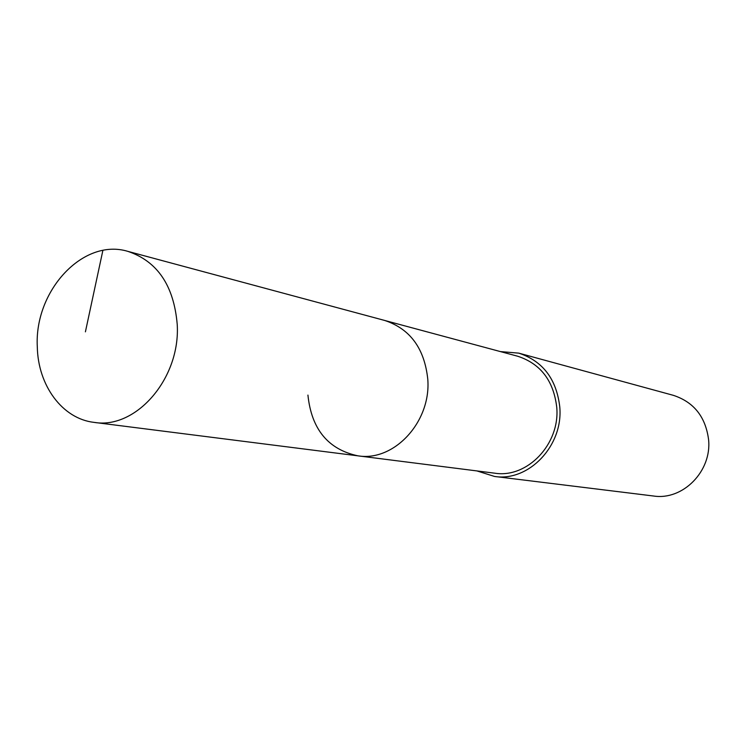 <?xml version="1.0" encoding="UTF-8"?>
<svg xmlns="http://www.w3.org/2000/svg" width="746" height="746" viewBox="0 0 746 746"><rect width="100%" height="100%" fill="white"/><g stroke="black" fill="none" stroke-linecap="round" stroke-linejoin="round"><path stroke-width="1.12" d="M177.222 324.398C180.616 378.269 136.052 429.584 94.127 422.385C62.338 418.823 37.953 385.458 37.3 346.797C34.195 290.847 83.114 237.75 127.808 251.355C157.397 261.249 173.865 285.606 177.222 324.398M127.808 251.355L517.724 356.243C540.608 363.75 553.616 380.777 556.749 407.325C560.181 444.094 527.198 478.503 494.701 473.178L357.987 455.843C394.102 461.849 431.319 421.742 427.775 379.145C424.474 348.41 410.095 328.846 384.656 320.444C410.095 328.846 424.474 348.41 427.775 379.145C431.319 421.742 394.102 461.849 357.987 455.843C328.184 449.493 311.492 429.248 307.93 395.091M500.407 351.58L518.815 353.147C542.827 361.111 556.488 379.043 559.78 406.962C563.407 445.679 528.746 481.935 494.533 476.452L476.908 470.922M494.533 476.452L653.561 496.015C682.804 500.613 711.917 471.248 708.588 439.664C705.623 416.874 693.892 402.103 673.386 395.343L518.815 353.147M85.408 331.839L102.873 250.451M357.987 455.843L94.127 422.385"/></g></svg>
